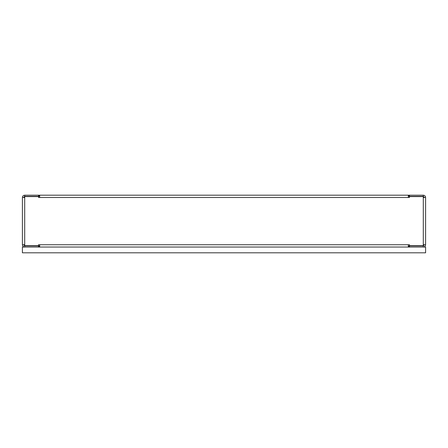 <?xml version="1.0" encoding="UTF-8"?>
<svg xmlns="http://www.w3.org/2000/svg" width="448" height="448" viewBox="0 0 448 448"><rect width="100%" height="100%" fill="white"/><g stroke="black" fill="none" stroke-linecap="round" stroke-linejoin="round"><path stroke-width="0.67" d="M38.528 244.737L39.682 244.737L38.528 244.737L38.528 245.655L24.702 245.655L24.702 244.737L22.4 244.737L22.4 197.506L24.702 197.506L24.702 244.737M38.528 197.506L409.472 197.506L408.318 197.506L408.318 195.199L39.682 195.199L39.682 197.506L38.528 197.506L38.528 196.582L24.702 196.582L24.702 197.506M409.472 197.506L409.472 196.582L423.298 196.582L423.298 197.506L425.6 197.506L425.6 244.737C425.466 246.137 424.693 246.904 423.298 247.038L423.298 245.89L408.895 245.89L408.895 247.038M408.318 247.038L408.318 244.737L409.472 244.737L409.472 245.655L423.298 245.655L423.298 244.737L425.6 244.737M409.472 244.737L39.682 244.737L39.682 247.038M23.554 197.506L24.702 196.353L38.528 196.353L38.528 195.199L24.702 195.199C23.307 195.339 22.534 196.106 22.4 197.506M22.4 244.737C22.534 246.137 23.307 246.904 24.702 247.038L38.528 247.038L38.528 245.89L24.702 245.89L24.702 247.038M39.105 247.038L39.105 245.89L38.528 245.89M36.226 245.89A1.154 1.154 0 0 0 36.915 245.655M24.702 245.89L23.554 244.737M24.702 195.199L24.702 196.353M38.528 195.199L39.105 195.199L39.105 196.353L38.528 196.353M27.294 195.199L33.634 195.199L27.294 195.199M36.915 196.582A1.154 1.154 0 0 0 36.226 196.353M409.472 196.353L408.895 196.353L408.895 195.199L409.472 195.199L409.472 196.353L423.298 196.353L424.446 197.506M409.472 245.89L409.472 247.038L423.298 247.038M411.085 245.655A1.154 1.154 0 0 0 411.774 245.89M424.446 244.737L423.298 245.89M425.6 197.506C425.466 196.106 424.693 195.339 423.298 195.199L423.298 196.353M409.472 195.199L423.298 195.199M411.774 196.353A1.154 1.154 0 0 0 411.085 196.582M22.4 247.038L425.6 247.038L425.6 252.801L22.4 252.801L22.4 247.038M423.298 244.737L423.298 197.506"/></g></svg>
